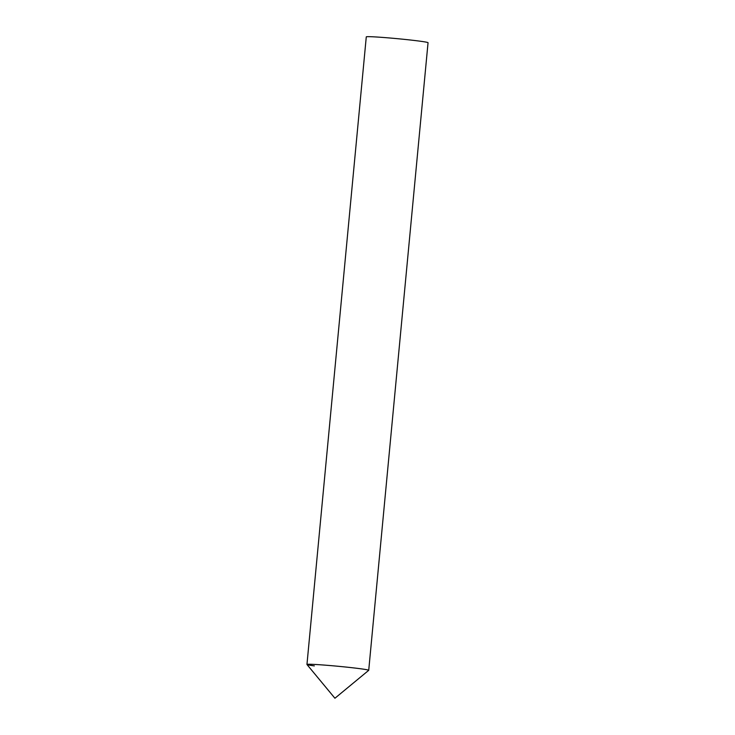 <?xml version="1.0" encoding="UTF-8"?>
<svg xmlns="http://www.w3.org/2000/svg" width="735" height="735" viewBox="0 0 735 735"><rect width="100%" height="100%" fill="white"/><g stroke="black" fill="none" stroke-linecap="round" stroke-linejoin="round"><path stroke-width="1.1" d="M306.964 664.504L334.921 698.25L368.694 670.348A31.026 1.13 -174.6 0 0 351.339 667.637A31.026 1.13 -174.6 0 0 317.796 664.633A31.026 1.13 -174.6 0 0 306.964 664.504A31.026 1.13 5.4 0 1 327.204 665.313A31.026 1.13 5.4 0 1 361.335 668.868A31.026 1.13 5.4 0 1 368.722 670.302L428.046 42.713A31.026 1.13 5.4 0 0 420.659 41.27A31.026 1.13 5.4 0 0 386.536 37.724A31.026 1.13 5.4 0 0 366.278 36.869L306.954 664.468A31.026 1.13 5.4 0 0 314.341 665.901"/></g></svg>
